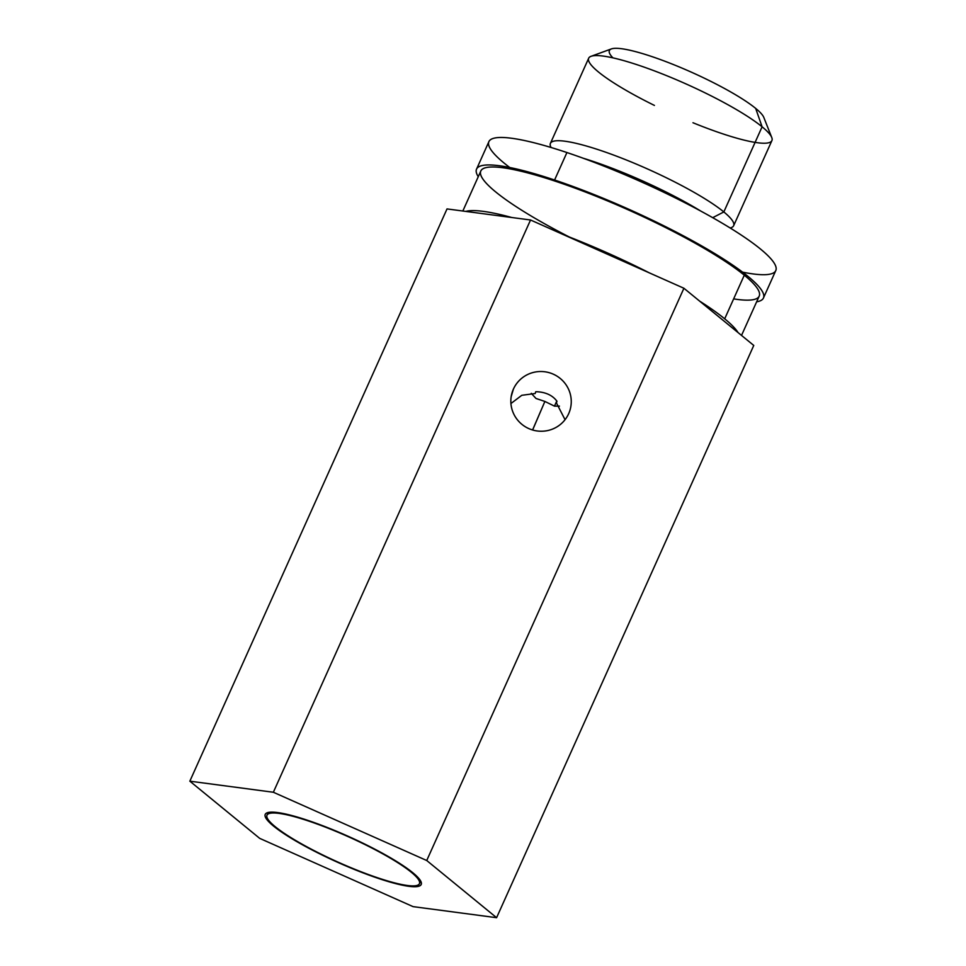 <?xml version="1.0" encoding="UTF-8"?>
<svg xmlns="http://www.w3.org/2000/svg" width="966" height="966" viewBox="0 0 966 966"><rect width="100%" height="100%" fill="white"/><g stroke="black" fill="none" stroke-linecap="round" stroke-linejoin="round"><path stroke-width="1.45" d="M462.835 211.023L480.814 171.018A152.604 25.007 24.2 0 1 592.363 194.746A152.604 25.007 24.2 0 1 744.291 275.189L724.693 318.816A152.604 25.007 -155.8 0 0 699.613 301.102L683.916 288.254L649.466 272.931A152.604 25.007 -155.8 0 0 564.989 235.33L530.539 219.994L511.775 217.507A152.604 25.007 -155.8 0 0 465.781 211.409L447.017 208.922L189.843 781.18L447.017 208.922L189.843 781.18L273.354 792.253L426.731 860.513L683.916 288.254L530.539 219.994L273.354 792.253L530.539 219.994L511.775 217.507A152.604 25.007 -155.8 0 0 465.781 211.409L511.775 217.507A152.604 25.007 -155.8 0 0 465.781 211.409M495.703 191.944A152.604 25.007 24.2 0 1 556.513 181.596A152.604 25.007 24.2 0 1 744.291 275.189L724.693 318.816A152.604 25.007 24.2 0 1 738.084 332.606L753.77 345.442L496.596 917.7L413.074 906.627L496.596 917.7L753.77 345.442L738.084 332.606A152.604 25.007 -155.8 0 0 724.693 318.816A152.604 25.007 -155.8 0 0 699.613 301.102L738.084 332.606L683.916 288.254L426.731 860.513L273.354 792.253L189.843 781.18L259.697 838.367L189.843 781.18L259.697 838.367L413.074 906.627L496.596 917.7L426.731 860.513L496.596 917.7L753.77 345.442L738.084 332.606A152.604 25.007 -155.8 0 0 724.693 318.816L744.291 275.189A152.604 25.007 24.2 0 1 733.641 298.88A152.604 25.007 -155.8 0 0 744.291 275.189A152.604 25.007 24.2 0 1 759.191 296.127L741.526 335.419M763.43 298.035A157.253 25.768 -155.8 0 1 756.632 301.803A157.253 25.768 -155.8 0 0 713.536 252.851A157.253 25.768 -155.8 0 0 554.581 180.014A157.253 25.768 -155.8 0 0 478.255 176.693A157.253 25.768 -155.8 0 1 476.564 169.11A157.253 25.768 -155.8 0 1 554.581 180.014L566.921 152.543A157.253 25.768 24.2 0 1 711.894 217.217A157.253 25.768 24.2 0 1 775.783 270.552L763.43 298.035A157.253 25.768 -155.8 0 0 699.541 244.688A157.253 25.768 -155.8 0 0 554.581 180.014L566.921 152.543A157.253 25.768 -155.8 0 0 509.77 167.516A157.253 25.768 -155.8 0 1 544.377 145.528A157.253 25.768 -155.8 0 1 736.032 231.671A157.253 25.768 -155.8 0 1 742.576 272.146A157.253 25.768 -155.8 0 0 744.834 237.467A157.253 25.768 -155.8 0 0 566.921 152.543L554.581 180.014M476.564 169.11L488.905 141.628A157.253 25.768 24.2 0 1 566.921 152.543M592.061 161.515L592.943 161.346A104.582 17.146 24.2 0 1 700.736 211.047A104.582 17.146 -155.8 0 0 583.235 158.243A104.582 17.146 24.2 0 1 592.943 161.346L592.061 161.515L592.943 161.346A104.582 17.146 24.2 0 1 700.736 211.047M583.235 158.243A104.582 17.146 24.2 0 1 592.943 161.346M550.982 147.46L550.572 146.434A100.44 16.458 24.2 0 1 616.393 156.106A100.44 16.458 24.2 0 1 723.836 211.94L712.703 217.676L723.836 211.94A100.44 16.458 24.2 0 1 731.25 227.638L730.211 228.012M550.415 143.366L588.68 58.226A100.44 16.458 24.2 0 1 662.108 73.851A100.44 16.458 24.2 0 1 762.102 126.8L723.836 211.94A100.44 16.458 -155.8 0 0 623.843 158.992A100.44 16.458 -155.8 0 0 550.415 143.366A100.44 16.458 -155.8 0 0 551.067 147.484A100.44 16.458 24.2 0 1 614.34 155.333A100.44 16.458 24.2 0 1 723.836 211.94L762.102 126.8A100.44 16.458 24.2 0 1 771.906 140.577L733.641 225.718A100.44 16.458 -155.8 0 0 723.836 211.94L712.703 217.676M591.071 56.306L611.381 48.916A84.73 13.886 24.2 0 1 677.685 66.292A84.73 13.886 24.2 0 1 755.666 108.385L762.102 126.8L755.666 108.385A84.73 13.886 24.2 0 1 763.804 117.417L771.762 137.51A100.44 16.458 -155.8 0 0 762.102 126.8A100.44 16.458 -155.8 0 0 669.667 76.906A100.44 16.458 -155.8 0 0 591.071 56.306A100.44 16.458 -155.8 0 0 598.485 72.003M755.666 108.385A84.73 13.886 -155.8 0 0 657.025 58.358A84.73 13.886 -155.8 0 0 612.903 57.851A84.73 13.886 24.2 0 1 657.025 58.358A84.73 13.886 24.2 0 1 755.666 108.385L762.102 126.8L723.836 211.94A100.44 16.458 24.2 0 1 730.127 227.964M565.05 419.703L556.452 402.979L556.971 401.24C552.6 395.384 545.911 392.208 536.891 391.737L535.707 391.785L536.891 391.737C545.911 392.208 552.6 395.384 556.971 401.24L556.452 402.979L565.05 419.703L556.452 402.979L556.971 401.24C552.6 395.384 545.911 392.208 536.891 391.737L535.707 391.785L535.2 393.512L535.707 391.785L535.2 393.512L521.797 395.299L510.929 403.534L521.797 395.299L535.2 393.512L521.797 395.299L510.929 403.534M531.288 393.331L535.985 398.463L531.288 393.331L535.985 398.463L544.884 401.445L535.985 398.463L544.884 401.445L532.58 429.967L530.274 429.194L532.58 429.967L544.884 401.445L554.472 406.131L556.778 401.011L554.472 406.131L544.884 401.445L532.628 430.003M568.672 413.677A30.248 29.837 16.5 0 0 551.429 373.407A30.248 29.837 16.5 0 0 513.417 389.081L511.183 396.64L513.417 389.081A30.248 29.837 -163.5 0 1 553.276 374.168A30.248 29.837 -163.5 0 1 568.672 413.677A30.248 29.837 -163.5 0 1 528.813 428.602A30.248 29.837 -163.5 0 1 513.417 389.081A30.248 29.837 16.5 0 0 530.672 429.351A30.248 29.837 16.5 0 0 568.672 413.677A30.248 29.837 -163.5 0 1 516.641 418.797A30.248 29.837 -163.5 0 1 537.833 371.656A30.248 29.837 -163.5 0 1 568.672 413.677M738.084 332.606L683.916 288.254L564.989 235.33L649.466 272.931A152.604 25.007 -155.8 0 0 564.989 235.33L530.539 219.994L511.775 217.507M307.647 820.315A85.515 14.019 24.2 0 1 412.868 872.769A85.515 14.019 24.2 0 1 378.793 878.553A85.515 14.019 24.2 0 1 273.571 826.111A85.515 14.019 24.2 0 1 307.647 820.315A85.515 14.019 -155.8 0 0 265.215 814.386A85.515 14.019 -155.8 0 0 299.967 843.39A85.515 14.019 -155.8 0 0 378.793 878.553A85.515 14.019 -155.8 0 0 421.212 884.494A85.515 14.019 -155.8 0 0 386.472 855.49A85.515 14.019 -155.8 0 0 307.647 820.315M308.444 820.979A83.571 13.693 -155.8 0 0 275.153 826.642A83.571 13.693 -155.8 0 0 377.984 877.901A83.571 13.693 -155.8 0 0 411.287 872.238A83.571 13.693 -155.8 0 0 308.444 820.979A83.571 13.693 -155.8 0 0 266.99 815.183A83.571 13.693 -155.8 0 0 300.945 843.523A83.571 13.693 -155.8 0 0 377.984 877.901A83.571 13.693 -155.8 0 0 419.437 883.697A83.571 13.693 -155.8 0 0 385.494 855.345A83.571 13.693 -155.8 0 0 308.444 820.979L308.444 820.979A83.571 13.693 -155.8 0 0 301.646 843.922A83.571 13.693 -155.8 0 0 419.546 883.407A83.571 13.693 -155.8 0 0 308.444 820.979L308.601 820.641M413.074 906.627L259.697 838.367L413.074 906.627M559.435 406.118L554.472 406.131L559.435 406.118M378.938 878.215L378.793 878.553A85.515 14.019 -155.8 0 0 385.748 855.079A85.515 14.019 -155.8 0 0 265.119 814.676A85.515 14.019 -155.8 0 0 378.793 878.553M756.632 301.803A157.253 25.768 -155.8 0 0 630.569 210.057A157.253 25.768 -155.8 0 0 478.255 176.693M692.972 122.742A100.44 16.458 -155.8 0 0 762.102 126.8A100.44 16.458 -155.8 0 0 609.57 57.151A100.44 16.458 -155.8 0 0 654.417 105.415M544.884 401.445L554.472 406.131L556.778 401.011M513.417 389.081L511.183 396.64M683.916 288.254L426.731 860.513L273.354 792.253L189.843 781.18M530.539 219.994L273.354 792.253M496.596 917.7L426.731 860.513M530.274 429.194L532.58 429.967M744.291 275.189A152.604 25.007 -155.8 0 0 516.46 170.197A152.604 25.007 -155.8 0 0 569.36 237.02M724.693 318.816A152.604 25.007 -155.8 0 0 699.613 301.102M649.466 272.931A152.604 25.007 -155.8 0 0 564.989 235.33M266.99 815.183L268.21 812.478M419.437 883.697L420.657 880.992"/></g></svg>
